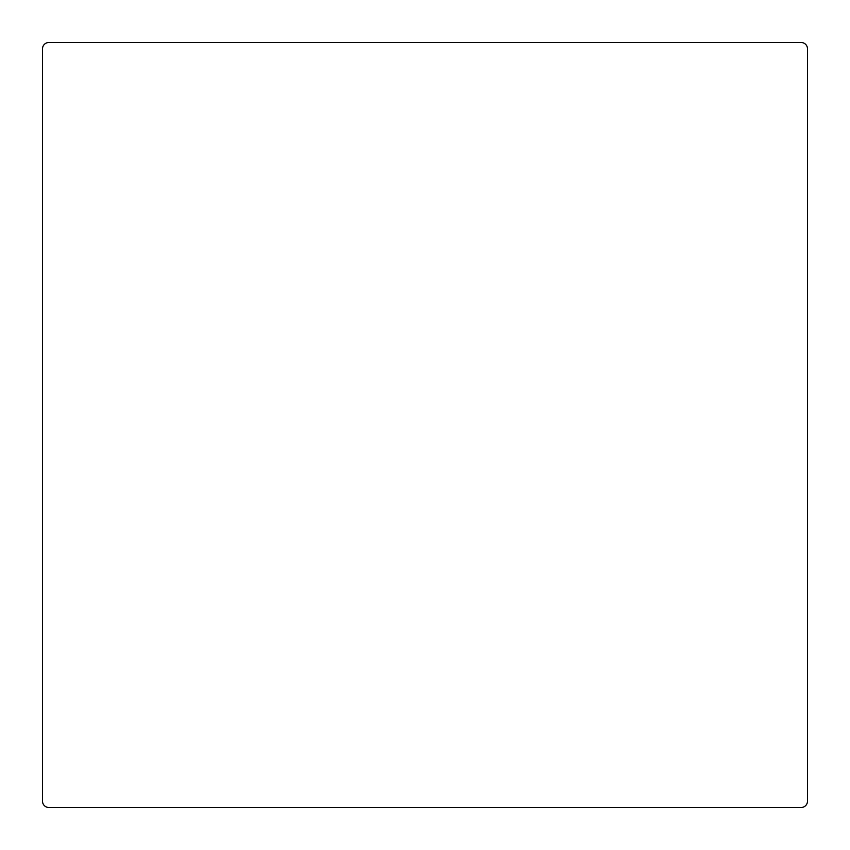 <?xml version="1.0" encoding="UTF-8"?>
<svg xmlns="http://www.w3.org/2000/svg" width="850" height="850" viewBox="0 0 850 850"><rect width="100%" height="100%" fill="white"/><g stroke="black" fill="none" stroke-linecap="round" stroke-linejoin="round"><path stroke-width="1.27" d="M807.5 801.125L807.5 48.875A6.375 6.375 0 0 0 801.125 42.5L48.875 42.5A6.375 6.375 0 0 0 42.5 48.875L42.5 801.125A6.375 6.375 0 0 0 48.875 807.5L801.125 807.5A6.375 6.375 0 0 0 807.5 801.125"/></g></svg>
